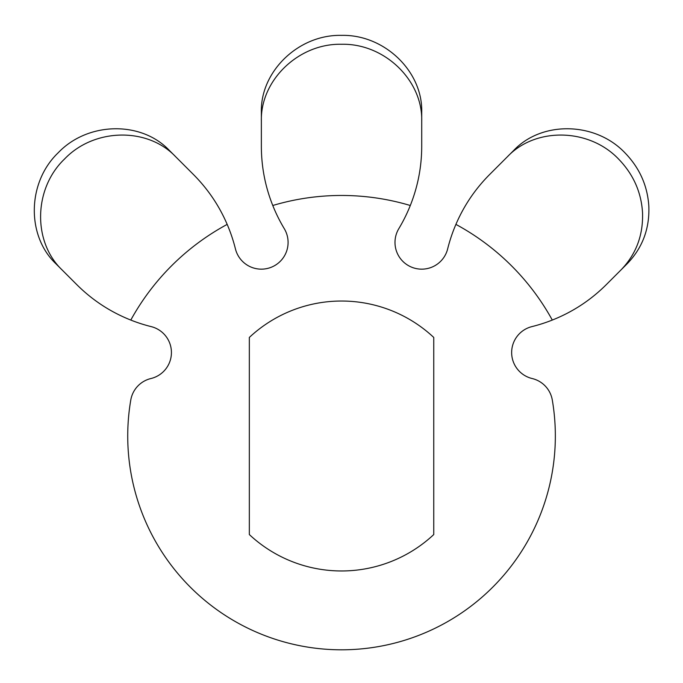 <?xml version="1.0" encoding="UTF-8"?>
<svg xmlns="http://www.w3.org/2000/svg" width="683" height="683" viewBox="0 0 683 683"><rect width="100%" height="100%" fill="white"/><g stroke="black" fill="none" stroke-linecap="round" stroke-linejoin="round"><path stroke-width="1.02" d="M620.984 269.947C636.078 254.324 643.258 235.268 642.541 212.78C641.303 192.154 633.295 174.225 618.533 159.011C588.951 127.994 535.651 127.038 507.597 156.552L513.915 150.234C541.832 120.857 595.115 121.565 624.825 152.71C639.57 167.847 647.578 185.767 648.85 206.471C649.61 228.865 642.43 247.912 627.301 263.629L606.53 284.401C590.88 300.042 572.798 311.926 552.291 320.062A160.36 160.36 0 0 1 531.92 326.611A26.722 26.722 0 0 0 532.177 378.536A26.722 26.722 0 0 1 552.299 400.033A213.813 213.813 0 0 1 341.543 649.806A213.813 213.813 0 0 1 130.777 400.033A26.722 26.722 0 0 1 150.909 378.536A26.722 26.722 0 0 0 151.156 326.611A160.36 160.36 0 0 1 130.794 320.062A240.536 240.536 0 0 1 227.174 224.391C219.089 205.549 207.769 188.85 193.221 174.293L175.488 156.552C147.562 127.166 94.263 127.866 64.552 159.011C33.535 188.585 32.579 241.893 62.102 269.947L55.775 263.629C26.398 235.703 27.107 182.421 58.251 152.71C87.825 121.702 141.116 120.729 169.171 150.234L175.488 156.552M410.295 205.498C417.902 186.459 421.71 166.643 421.718 146.068L421.718 120.985C422.751 80.457 384.572 43.26 341.543 44.275C298.702 43.26 260.334 80.278 261.358 120.985L261.358 146.068C261.367 166.643 265.175 186.459 272.782 205.498A240.536 240.536 0 0 1 410.295 205.498A160.36 160.36 0 0 1 398.812 228.668A26.722 26.722 0 0 0 418.466 268.957A26.722 26.722 0 0 0 447.655 248.894A160.36 160.36 0 0 1 455.911 224.391C463.996 205.549 475.308 188.85 489.856 174.293L507.597 156.552M130.794 320.062C110.287 311.926 92.205 300.042 76.556 284.401L62.102 269.947M261.358 120.985L261.358 112.046C260.334 71.527 298.505 34.355 341.543 35.371C384.384 34.355 422.751 71.348 421.718 112.046L421.718 120.985M552.291 320.062A240.536 240.536 0 0 0 455.911 224.391M272.782 205.498A160.36 160.36 0 0 0 284.273 228.668A26.722 26.722 0 0 1 271.586 267.121A26.722 26.722 0 0 1 235.43 248.894A160.36 160.36 0 0 0 227.174 224.391M433.748 534.558L433.748 337.436A134.969 134.969 0 0 0 249.338 337.436L249.338 534.558A134.969 134.969 0 0 0 433.748 534.558"/></g></svg>
